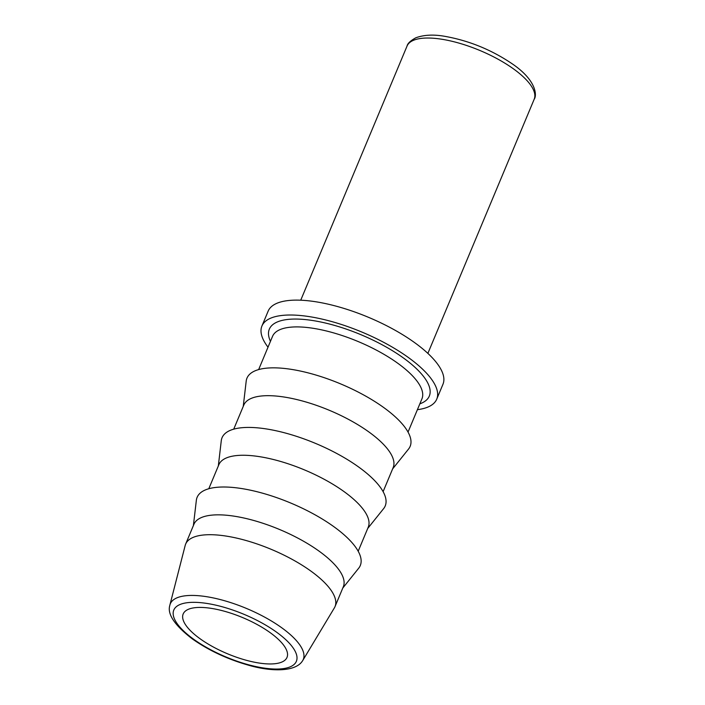 <?xml version="1.0" encoding="UTF-8"?>
<svg xmlns="http://www.w3.org/2000/svg" width="705" height="705" viewBox="0 0 705 705"><rect width="100%" height="100%" fill="white"/><g stroke="black" fill="none" stroke-linecap="round" stroke-linejoin="round"><path stroke-width="1.06" d="M268.015 347.186A94.743 33.029 22.7 0 1 261.916 326.045A94.743 33.029 22.7 0 1 283.727 315.276A94.743 33.029 22.7 0 1 386.895 344.066A94.743 33.029 22.7 0 1 436.73 399.171A94.743 33.029 22.7 0 1 417.395 409.675M261.916 326.045L268.147 311.152A94.743 33.029 22.7 0 1 289.958 300.383A94.743 33.029 22.7 0 1 393.126 329.164A94.743 33.029 22.7 0 1 442.96 384.278L436.73 399.171M233.725 429.16L243.789 405.102A80.969 28.226 22.7 0 1 262.419 395.902A80.969 28.226 22.7 0 1 350.579 420.506A80.969 28.226 22.7 0 1 393.17 467.591L383.106 491.649M243.243 406.406L246.195 381.141A88.433 30.826 22.7 0 1 267.327 368.089A88.433 30.826 22.7 0 1 367.296 397.012A88.433 30.826 22.7 0 1 408.548 449.05L392.632 468.896M208.795 488.741L218.858 464.683A80.969 28.226 22.7 0 1 237.497 455.483A80.969 28.226 22.7 0 1 325.657 480.087A80.969 28.226 22.7 0 1 368.248 527.173L358.184 551.231M218.321 465.987L221.273 440.722A88.433 30.826 22.7 0 1 242.405 427.671A88.433 30.826 22.7 0 1 342.374 456.593A88.433 30.826 22.7 0 1 383.617 508.631L367.702 528.477M169.896 605.031L185.177 545.494A80.969 28.226 22.7 0 1 185.626 544.128L193.937 524.264A80.969 28.226 22.7 0 1 212.575 515.064A80.969 28.226 22.7 0 1 300.735 539.669A80.969 28.226 22.7 0 1 343.326 586.754L335.016 606.617A80.969 28.226 22.7 0 1 334.364 607.904L302.701 660.585A72.069 25.124 22.7 0 1 302.454 660.964C295.536 671.944 271.284 672.006 247.622 664.938C226.851 658.919 208.424 650.239 192.333 638.906C174.681 625.326 167.173 614.178 169.79 605.472A72.069 25.124 22.7 0 1 169.896 605.031A72.069 25.124 22.7 0 1 186.895 595.628A72.069 25.124 22.7 0 1 281.788 627.811A72.069 25.124 22.7 0 1 302.701 660.585M193.39 525.569L196.351 500.303A88.433 30.826 22.7 0 1 217.484 487.252A88.433 30.826 22.7 0 1 317.453 516.175A88.433 30.826 22.7 0 1 358.695 568.212L342.78 588.058M185.626 544.128A80.969 28.226 22.7 0 1 204.265 534.928A80.969 28.226 22.7 0 1 292.425 559.523A80.969 28.226 22.7 0 1 335.016 606.617M196.131 607.578A56.277 19.617 22.7 0 1 257.44 624.692A56.277 19.617 22.7 0 1 286.997 657.43A56.277 19.617 22.7 0 1 274.051 663.802A56.277 19.617 22.7 0 1 212.813 646.723A56.277 19.617 22.7 0 1 183.168 614.002A56.277 19.617 22.7 0 1 196.131 607.578M513.645 68.993A68.905 24.023 22.7 0 1 534.187 99.238L534.187 99.238C536.787 95.968 537.157 81.278 513.416 64.64C492.284 50.09 469.283 40.626 444.414 36.255C433.346 34.334 423.793 34.853 415.765 37.814C410.442 40.758 407.543 43.507 407.049 46.054L407.049 46.054A68.905 24.023 22.7 0 1 422.912 38.22A68.905 24.023 22.7 0 1 513.645 68.993M270.456 341.343A86.706 30.227 22.7 0 1 308.526 319.938A86.706 30.227 22.7 0 1 403.463 358.008A86.706 30.227 22.7 0 1 419.845 403.833M258.647 369.579L272.553 336.329A80.969 28.226 22.7 0 1 291.191 327.129A80.969 28.226 22.7 0 1 397.796 363.278A80.969 28.226 22.7 0 1 421.942 398.818L408.036 432.068M276.563 632.173A66.429 23.15 22.7 0 1 281.083 668.869A66.429 23.15 22.7 0 1 193.619 639.215A66.429 23.15 22.7 0 1 189.099 602.511A66.429 23.15 22.7 0 1 276.563 632.173M300.735 300.207L407.049 46.054M427.873 353.39L534.187 99.238"/></g></svg>
